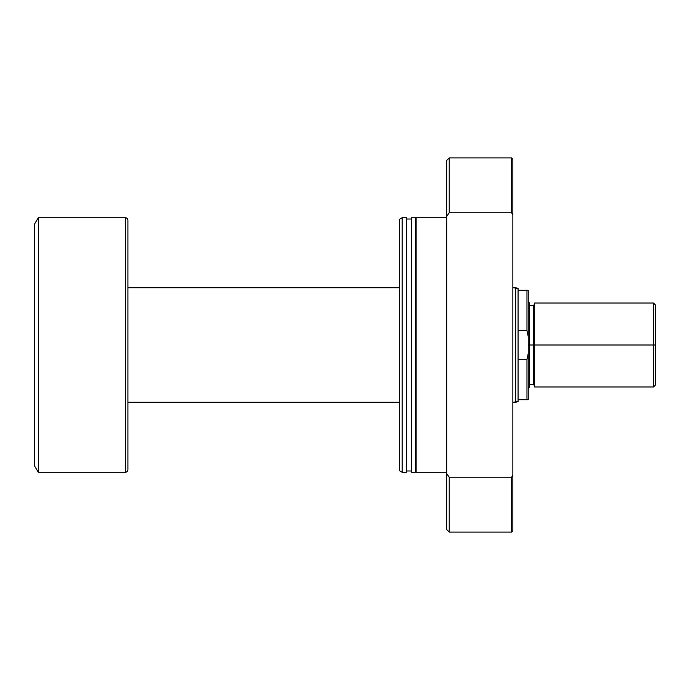 <?xml version="1.0" encoding="UTF-8"?>
<svg xmlns="http://www.w3.org/2000/svg" width="690" height="690" viewBox="0 0 690 690"><rect width="100%" height="100%" fill="white"/><g stroke="black" fill="none" stroke-linecap="round" stroke-linejoin="round"><path stroke-width="1.03" d="M518.069 330.424L518.069 288.368L515.689 287.739L515.689 402.261L518.069 401.632L518.069 330.424L526.97 330.424L526.97 290.283L518.069 290.283L518.069 330.424L526.97 330.424L528.247 336.634L528.247 290.283L518.069 290.283L518.069 288.368L512.851 287.739L515.689 287.739L515.689 402.261L512.851 402.261L518.069 401.632L518.069 399.717L526.97 399.717L526.97 359.576L518.069 359.576L518.069 399.717L528.247 399.717L528.247 336.634L528.247 353.366L526.97 359.576L518.069 359.576L518.069 330.424M127.909 402.261L399.596 402.261L127.909 402.261M399.596 287.739L127.909 287.739L399.596 287.739M127.909 469.709L127.909 220.291A2.544 2.544 0 0 0 125.356 217.747L125.356 472.253A2.544 2.544 0 0 0 127.909 469.709A2.544 2.544 0 0 1 125.356 472.253L125.356 217.747L38.321 217.747L38.321 472.253L125.356 472.253L38.321 472.253L38.321 217.747L34.5 224.112L34.5 465.888L38.321 472.253L34.5 465.888L34.5 224.112L38.321 217.747L125.356 217.747A2.544 2.544 0 0 1 127.909 220.291L127.909 469.709M526.97 359.576L528.247 353.366L526.97 359.576L528.247 353.366L528.247 399.717L526.97 399.717L526.97 359.576M528.247 336.634L526.97 330.424L528.247 336.634L526.97 330.424L526.97 290.283L528.247 290.283L528.247 336.634M446.68 217.747L416.139 217.747L416.139 472.253L446.68 472.253L416.139 472.253L416.139 217.747L446.68 217.747M416.139 219.015L415.371 219.015L416.139 219.015M415.371 470.985L416.139 470.985L415.371 470.985M415.371 217.747L411.551 217.747L411.551 472.253L415.371 472.253L415.371 217.747L411.551 217.747L411.551 472.253L415.371 472.253L415.371 217.747M411.551 219.015L406.462 219.015L411.551 219.015M406.462 470.985L411.551 470.985L406.462 470.985M406.462 217.747L402.141 217.747L402.141 472.253L406.462 472.253L406.462 217.747L402.141 217.747L399.596 219.213L399.596 470.787L402.141 472.253L402.141 217.747L399.596 219.213L399.596 470.787L402.141 472.253L406.462 472.253L406.462 217.747M512.851 530.791L511.575 532.068L511.575 477.204L449.225 477.204L446.68 473.573L446.68 529.515L446.68 473.573L449.225 477.204L449.225 532.068L449.225 477.204L511.575 477.204L511.575 532.068L512.851 530.791L512.851 475.393L511.575 477.204L512.851 475.393L512.851 159.209L512.851 214.607L511.575 212.796L511.575 157.932L449.225 157.932L511.575 157.932L511.575 212.796L512.851 214.607L512.851 530.791M446.68 160.485L449.225 157.932L446.68 160.485L446.68 473.573L446.68 216.427L449.225 212.796L449.225 157.932L449.225 212.796L511.575 212.796L449.225 212.796L446.68 216.427L446.68 160.485M653.465 345L655.5 345L655.5 305.04L655.5 345L653.465 345L653.465 303.005L653.465 345L534.612 345L653.465 345L653.465 386.995L653.465 345M534.612 385.719L533.336 384.451L533.336 345L528.247 345L529.515 345L529.515 303.005L529.515 345L534.612 345L534.612 386.995L534.612 303.005L534.612 345L533.336 345L533.336 384.451L533.336 305.549L529.515 305.549M655.5 384.96L655.5 345L655.5 384.96L653.465 386.995L534.612 386.995M529.515 386.995L529.515 345L529.515 386.995L528.247 388.263M533.336 345L533.336 305.549L533.336 345M511.575 532.068L449.225 532.068L446.68 529.515M511.575 157.932L512.851 159.209M534.612 303.005L653.465 303.005L655.5 305.04M528.247 301.737L529.515 303.005M533.336 384.451L529.515 384.451M533.336 305.549L534.612 304.281"/></g></svg>
